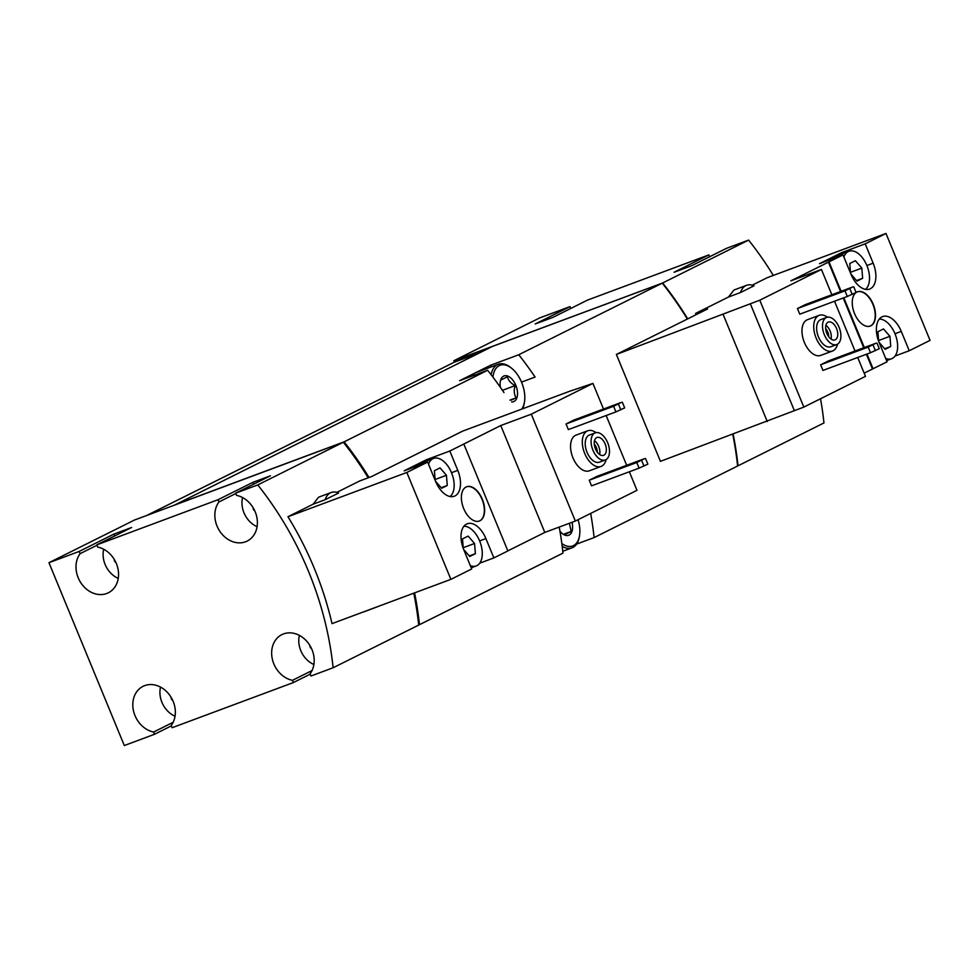 <?xml version="1.0" encoding="UTF-8"?>
<svg xmlns="http://www.w3.org/2000/svg" width="979" height="979" viewBox="0 0 979 979"><rect width="100%" height="100%" fill="white"/><g stroke="black" fill="none" stroke-linecap="round" stroke-linejoin="round"><path stroke-width="1.47" d="M837.498 344.192A19.042 10.83 -110.4 0 1 832.48 351.02L820.732 355.389A19.042 10.83 -110.4 0 1 803.943 341.328A19.042 10.83 -110.4 0 1 807.442 319.705L819.19 315.336A19.042 10.83 -110.4 0 1 827.439 317.208M876.964 343.091L879.277 348.72L870.502 352.721L822.96 370.429L820.635 364.8L828.418 360.921L875.972 343.213L868.189 347.092L820.635 364.8M831.856 294.752L821.43 269.458L759.777 300.21L616.378 354.447L707.584 308.96L695.555 313.439A297.004 243.881 63.5 0 1 696.277 314.602M857.714 357.482L865.485 376.352L803.832 407.093L759.777 300.21M855.034 351.008L834.524 301.226M853.774 286.835L856.087 292.464L847.324 296.466L799.77 314.173L797.444 308.544L805.227 304.665L852.782 286.957L844.999 290.836L797.444 308.544M753.989 285.819A24.744 14.073 69.6 0 0 746.585 285.317A24.744 14.073 69.6 0 0 740.516 292.537L753.989 285.819M737.615 465.955L738.007 465.808A297.004 243.881 -116.5 0 0 733.161 434.26M687.723 318.873A297.004 243.881 -116.5 0 0 662.648 282.98L748.605 240.1L726.467 248.348L691.663 265.713L674.054 272.272L708.857 254.907L587.62 300.063L552.817 317.416L535.207 323.976L570.011 306.623L539.772 317.881L453.828 360.749L454.403 362.157L146.764 515.456M738.007 465.808L823.963 422.94A297.004 243.881 -116.5 0 0 820.512 398.771M773.324 275.429A297.004 243.881 -116.5 0 0 748.605 240.1M752.215 285.183L767.12 277.742L885.995 233.467L865.191 243.844L841.707 252.594L819.533 263.657L843.017 254.907L790.897 280.826L821.43 269.458M695.555 313.439L728.498 297.016L733.969 290.017L746.585 285.317M606.087 459.616A19.042 10.83 -110.4 0 1 601.069 466.445L589.321 470.813A19.042 10.83 -110.4 0 1 572.531 456.752A19.042 10.83 -110.4 0 1 576.031 435.129L587.779 430.76A19.042 10.83 -110.4 0 1 596.027 432.632M645.553 458.515L647.865 464.144L639.091 468.146L591.549 485.853L589.223 480.224L597.006 476.345L644.561 458.637L636.778 462.516L589.223 480.224M603.492 409.038L592.931 383.425L531.291 414.178L500.758 425.547L449.814 451.025L426.33 459.775L404.156 470.838L427.639 462.088L406.836 472.465L287.961 516.741L313.121 504.197L325.138 499.718L338.612 493A24.744 14.073 69.6 0 0 331.208 492.498A24.744 14.073 69.6 0 0 325.138 499.718M629.35 471.78L636.986 490.32L575.346 521.061L531.291 414.178M626.67 465.294L606.16 415.524M622.363 402.259L624.675 407.888L615.913 411.89L568.358 429.597L566.033 423.968L573.816 420.089L621.371 402.381L613.588 406.261L566.033 423.968M336.837 492.364L359.526 481.044L371.555 476.565L462.749 431.078L569.607 391.282L592.931 383.425M479.722 563.182L493.869 557.92L485.902 538.585L479.624 540.922M485.902 538.585A21.709 12.335 -110.4 0 0 467.24 523.765A21.709 12.335 -110.4 0 0 463.728 549.635L471.694 568.97L450.891 579.36L332.016 623.623A297.004 243.881 63.5 0 0 287.961 516.741M575.346 521.061L544.813 532.429L507.844 550.871M463.813 444.05L507.868 550.932L493.869 557.92M479.967 520.767A18.283 10.39 69.6 0 0 482.549 499.755A18.283 10.39 69.6 0 0 466.628 486.771A18.283 10.39 69.6 0 0 463.275 507.514A18.283 10.39 69.6 0 0 479.392 521.024A18.283 10.39 69.6 0 0 479.967 520.767M427.639 462.088L435.618 481.423A21.709 12.335 -110.4 0 0 454.268 496.243A21.709 12.335 -110.4 0 0 457.78 470.373L449.814 451.025M450.891 579.36L406.836 472.465M333.129 667.751A297.004 243.881 -116.5 0 0 257.771 484.923L235.645 493.159L270.449 475.794L252.839 482.353L218.036 499.718L96.799 544.875L131.602 527.51L113.992 534.069L79.189 551.434L48.95 562.692L124.309 745.533L154.547 734.262L153.63 732.035A24.744 20.326 -116.5 0 1 133.523 710.999A24.744 20.326 -116.5 0 1 143.032 686.34A24.744 20.326 -116.5 0 1 169.759 695.274A24.744 20.326 -116.5 0 1 171.239 725.476L172.157 727.703L293.394 682.559L292.476 680.332A24.744 20.326 -116.5 0 1 272.37 659.283A24.744 20.326 -116.5 0 1 281.879 634.625A24.744 20.326 -116.5 0 1 308.605 643.558A24.744 20.326 -116.5 0 1 310.086 673.772L311.004 675.999L333.129 667.751L418.694 625.079A297.004 243.881 -116.5 0 0 413.774 593.176M368.214 477.813A297.004 243.881 -116.5 0 0 343.335 442.239L134.515 520.02L48.95 562.692M257.771 484.923L343.335 442.239M331.208 492.498L318.591 497.197L313.121 504.197M160.507 687.087A22.847 18.76 -116.5 0 0 175.045 716.224M171.19 697.452A2.129 1.75 -116.5 0 0 172.622 700.169M103.701 549.256A22.847 18.76 -116.5 0 0 118.226 578.393M114.384 559.621A2.129 1.75 -116.5 0 0 115.816 562.338M299.354 635.371A22.847 18.76 -116.5 0 0 313.892 664.508M310.037 645.736A2.129 1.75 -116.5 0 0 311.469 648.453M242.547 497.54A22.847 18.76 -116.5 0 0 257.073 526.678M253.231 507.905A2.129 1.75 -116.5 0 0 254.662 510.622M662.648 282.98L453.828 360.749M576.607 544.104L594.106 537.581L737.615 466.004A297.004 243.881 -116.5 0 0 732.757 434.407M687.331 319.068A297.004 243.881 -116.5 0 0 662.257 283.176L492.474 346.407L174.372 505.176M521.526 382.104L535.085 377.05A297.004 243.881 -116.5 0 0 518.748 354.753L662.257 283.176M369.034 477.507A297.004 243.881 -116.5 0 0 344.118 441.847L487.628 370.27A297.004 243.881 63.5 0 1 503.977 392.579M418.682 624.981L419.477 624.688A297.004 243.881 -116.5 0 0 414.57 592.882M419.477 624.688L562.986 553.111A297.004 243.881 63.5 0 0 559.205 527.069M594.106 537.581A297.004 243.881 -116.5 0 0 590.667 513.424M344.118 441.847L174.335 505.091M518.748 354.753L490.748 365.179L475.182 372.938L459.628 380.696L487.628 370.27M293.394 682.559L310.245 674.152M154.547 734.262L171.398 725.867M480.028 352.611L454.403 362.157M491.421 366.844L490.748 365.179M471.437 376.303A26.653 15.15 -110.4 0 1 475.182 372.938A26.653 15.15 -110.4 0 1 476.027 372.571L498.335 364.261A26.653 15.15 -110.4 0 1 510.732 367.541L511.723 368.337A25.136 14.293 -110.4 0 1 521.648 382.41A25.136 14.293 -110.4 0 1 524.401 402.381A25.136 14.293 -110.4 0 1 521.721 409.112M218.036 499.718L218.953 501.946A24.744 20.326 -116.5 0 0 220.434 532.16A24.744 20.326 -116.5 0 0 247.161 541.093A24.744 20.326 -116.5 0 0 256.669 516.435A24.744 20.326 -116.5 0 0 236.563 495.386L235.645 493.159M79.189 551.434L80.107 553.661A24.744 20.326 -116.5 0 0 81.587 583.876A24.744 20.326 -116.5 0 0 108.314 592.809A24.744 20.326 -116.5 0 0 117.823 568.138A24.744 20.326 -116.5 0 0 97.716 547.102L96.799 544.875M708.857 254.907L709.616 256.755M570.011 306.623L570.769 308.458M80.107 553.661L96.958 545.254M114.751 535.917L113.992 534.069M153.63 732.035L173.161 722.294M292.476 680.332L312.007 670.578M253.598 484.201L252.839 482.353M218.953 501.946L235.804 493.538M375.581 607.396A24.744 14.073 69.6 0 0 376.597 607.102A24.744 14.073 69.6 0 0 377.576 606.662M544.813 532.429L500.758 425.547M426.82 460.95L426.33 459.775M450.156 496.537A20.938 11.907 69.6 0 0 451.221 472.049A20.938 11.907 69.6 0 0 433.513 458.453L415.904 465.013A20.938 11.907 69.6 0 0 415.243 465.306A20.938 11.907 69.6 0 0 412.44 467.754M639.091 468.146L636.778 462.516M643.974 466.077L641.661 460.46M615.913 411.89L613.588 406.261M620.784 409.822L618.471 404.192M607.678 442.728A14.465 8.224 -110.4 0 1 605.34 459.971A14.465 8.224 -110.4 0 1 592.576 449.288A14.465 8.224 -110.4 0 1 595.244 432.853A14.465 8.224 -110.4 0 1 607.678 442.728M605.157 443.989A9.521 5.409 -110.4 0 1 603.615 455.333A9.521 5.409 -110.4 0 1 595.22 448.309A9.521 5.409 -110.4 0 1 596.97 437.491A9.521 5.409 -110.4 0 1 605.157 443.989M605.34 459.971L599.466 462.161A14.465 8.224 -110.4 0 1 586.715 451.466A14.465 8.224 -110.4 0 1 589.37 435.043L595.244 432.853M601.069 466.445A19.042 10.83 -110.4 0 1 584.279 452.384A19.042 10.83 -110.4 0 1 587.779 430.76M479.245 521.073A18.283 10.39 69.6 0 0 479.673 520.877A18.283 10.39 69.6 0 0 482.304 499.988A18.283 10.39 69.6 0 0 466.481 486.82M470.324 565.642A20.938 11.907 69.6 0 0 476.247 565.923A20.938 11.907 69.6 0 0 476.908 565.629A20.938 11.907 69.6 0 0 480.567 543.455A20.938 11.907 69.6 0 0 463.924 526.237M463.667 549.488L469.761 556.488L475.378 553.686L474.558 543.492L468.121 536.1L462.516 538.903L463.287 548.497M433.513 458.453A20.938 11.907 69.6 0 0 432.853 458.747A20.938 11.907 69.6 0 0 428.508 464.193M435.545 481.264L441.639 488.276L447.256 485.474L446.436 475.28L440.012 467.889L434.395 470.691L435.178 480.346M441.174 487.738L447.256 485.474M435.104 479.502L446.436 475.28M469.296 555.95L475.378 553.686M463.214 547.714L474.558 543.492M594.498 440.734A9.521 5.409 -110.4 0 1 598.695 446.4A9.521 5.409 -110.4 0 1 599.625 454.501M594.265 444.038A7.661 4.357 -110.4 0 1 596.321 447.403A7.661 4.357 -110.4 0 1 597.288 452.151M740.516 292.537L728.498 297.016M885.995 233.467L930.05 340.362L909.246 350.739L895.1 356.001M894.99 333.741L901.267 331.404A21.709 12.335 69.6 0 0 882.617 316.584A21.709 12.335 69.6 0 0 879.105 342.454L887.072 361.789L864.163 373.146M803.832 407.093L660.433 461.342L616.378 354.447M767.279 421.545L723.224 314.651M794.361 410.629L750.306 303.735M870.833 325.811A18.283 10.39 69.6 0 0 873.415 304.787A18.283 10.39 69.6 0 0 857.494 291.803A18.283 10.39 69.6 0 0 854.141 312.558A18.283 10.39 69.6 0 0 870.258 326.056A18.283 10.39 69.6 0 0 870.833 325.811M843.017 254.907L850.984 274.242A21.709 12.335 69.6 0 0 869.646 289.062A21.709 12.335 69.6 0 0 873.158 263.192L865.191 243.844M873.072 368.777L866.99 354.031M864.322 347.557L843.8 297.775M841.132 291.289L829.017 261.895M901.267 331.404L909.246 350.739M872.485 368.997L866.403 354.251M863.735 347.765L843.213 297.995M840.545 291.509L828.43 262.115M842.185 253.781L841.707 252.594M865.522 289.356A20.938 11.907 69.6 0 0 866.599 264.868A20.938 11.907 69.6 0 0 848.891 251.273L831.281 257.844A20.938 11.907 69.6 0 0 830.62 258.126A20.938 11.907 69.6 0 0 827.806 260.573M885.701 358.461A20.938 11.907 69.6 0 0 891.624 358.742A20.938 11.907 69.6 0 0 892.285 358.449A20.938 11.907 69.6 0 0 895.932 336.274A20.938 11.907 69.6 0 0 879.289 319.056M879.044 342.307L885.138 349.307L890.743 346.505L889.935 336.311L883.499 328.92L877.882 331.722L878.652 341.316M848.891 251.273A20.938 11.907 69.6 0 0 848.23 251.566A20.938 11.907 69.6 0 0 843.886 257.012M850.922 274.096L857.017 281.095L862.634 278.293L861.814 268.099L855.389 260.72L849.772 263.51L850.543 273.178M856.552 280.557L862.634 278.293M850.482 272.321L861.814 268.099M884.661 348.769L890.743 346.505M878.591 340.533L889.935 336.311M870.502 352.721L868.189 347.092M875.385 350.653L873.072 345.036M847.324 296.466L844.999 290.836M852.195 294.398L849.882 288.768M870.111 326.117A18.283 10.39 69.6 0 0 870.539 325.921A18.283 10.39 69.6 0 0 873.17 305.032A18.283 10.39 69.6 0 0 857.359 291.864M839.089 327.304A14.465 8.224 -110.4 0 1 836.751 344.547A14.465 8.224 -110.4 0 1 824 333.863A14.465 8.224 -110.4 0 1 826.655 317.429A14.465 8.224 -110.4 0 1 839.089 327.304M836.568 328.565A9.521 5.409 -110.4 0 1 835.026 339.909A9.521 5.409 -110.4 0 1 826.631 332.884A9.521 5.409 -110.4 0 1 828.381 322.067A9.521 5.409 -110.4 0 1 836.568 328.565M836.751 344.547L830.877 346.737A14.465 8.224 -110.4 0 1 818.126 336.054A14.465 8.224 -110.4 0 1 820.781 319.619L826.655 317.429M832.48 351.02A19.042 10.83 -110.4 0 1 815.691 336.96A19.042 10.83 -110.4 0 1 819.19 315.336M825.909 325.309A9.521 5.409 -110.4 0 1 830.106 330.975A9.521 5.409 -110.4 0 1 831.036 339.077M825.676 328.614A7.661 4.357 -110.4 0 1 827.732 331.979A7.661 4.357 -110.4 0 1 828.699 336.727M571.993 522.309A13.706 7.795 -110.4 0 1 570.635 533.861A13.706 7.795 -110.4 0 1 562.289 533.579A13.706 7.795 -110.4 0 1 559.939 531.181M569.386 523.275L571.198 531.438L564.467 534.791M578.051 519.714A25.136 14.293 -110.4 0 1 579.482 535.99A25.136 14.293 -110.4 0 1 561.848 543.553M579.482 535.99L579.25 537.251A26.653 15.15 -110.4 0 1 572.017 547.836A26.653 15.15 -110.4 0 1 562.203 546.355M500.379 387.341A13.706 7.795 -110.4 0 1 500.306 381.406A13.706 7.795 -110.4 0 1 507.024 375.85A13.706 7.795 -110.4 0 1 515.811 385.31A13.706 7.795 -110.4 0 1 511.601 401.928M500.697 380.085L507.44 376.731C508.211 380.329 510.793 383.278 515.15 385.591C513.706 390.303 514.024 394.378 516.129 397.829L511.05 400.178M492.951 377.135A25.136 14.293 -110.4 0 1 511.723 368.337M524.401 402.381L524.181 403.642A26.653 15.15 -110.4 0 1 522.517 408.818M491.115 374.737A26.653 15.15 -110.4 0 1 498.335 364.261M509.912 400.142L516.129 397.829M502.447 390.327L515.15 385.591M563.561 534.277L571.198 531.438M457.78 470.373L451.503 472.71M866.88 265.529L873.158 263.192M376.597 607.102L363.98 611.802M471.217 567.796L476.247 565.923M886.582 360.615L891.624 358.742M572.017 547.836L562.79 551.263"/></g></svg>
